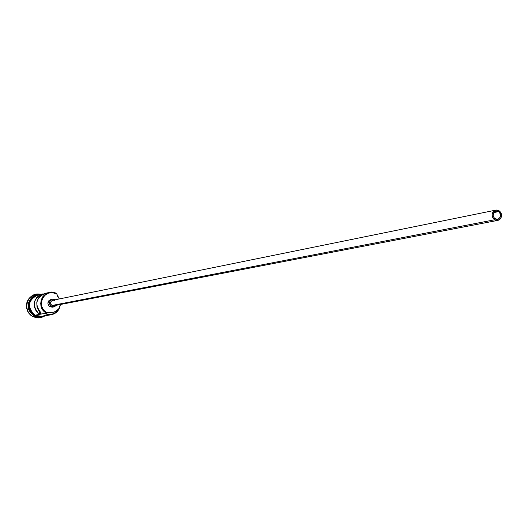<?xml version="1.0" encoding="UTF-8"?>
<svg xmlns="http://www.w3.org/2000/svg" width="528" height="528" viewBox="0 0 528 528"><rect width="100%" height="100%" fill="white"/><g stroke="black" fill="none" stroke-linecap="round" stroke-linejoin="round"><path stroke-width="0.79" d="M49.17 292.479L45.111 293.37C35.62 298.214 34.346 304.808 41.29 313.157L38.735 313.619C31.825 305.316 33.092 298.756 42.544 293.938L37.633 295.02C27.799 300.412 26.908 307.144 34.947 315.209L46.438 313.13L46.748 312.721C34.67 306.55 45.058 286.882 56.602 293.977L56.701 293.614C44.675 286.222 33.858 306.702 46.438 313.13L47.012 312.866L46.438 313.13L44.86 312.061L42.352 309.177L40.702 303.679L41.21 299.871L42.946 296.485L45.712 293.918L47.381 293.04L51.929 292.241L56.701 293.614L56.602 293.977L52.714 292.717L48.668 293.073L45.071 294.987L42.478 298.181L41.29 302.168L41.679 306.332L43.6 310.035L46.748 312.721L50.615 312.292L47.606 312.616M498.604 211.622C501.527 214.81 501.211 217.384 497.653 219.351L494.485 218.401L493.079 215.549L493.885 212.52L495.02 211.517L497.178 211.108L498.604 211.622L500.181 213.371L500.504 216.553L498.689 218.968L496.531 219.377L495.112 218.869C492.182 215.701 492.492 213.127 496.03 211.147L498.604 211.622L493.845 212.579L498.604 211.622M495.792 210.124L52.708 300.287C50.16 301.653 49.916 303.382 51.982 305.474L494.67 219.78C491.014 215.813 491.396 212.599 495.812 210.118L499.039 210.712C502.702 214.705 502.3 217.925 497.845 220.374L494.67 219.78L51.982 305.474L50.866 304.313L50.556 302.722L51.163 301.231L52.721 300.287M52.463 299.198L50.893 299.521C47.335 301.429 46.999 303.838 49.883 306.761L51.467 306.458C48.576 303.527 48.913 301.105 52.477 299.191L55.321 299.759L53.645 299.138L52.166 299.27L49.909 301.145L49.619 304.121L51.467 306.458L49.883 306.761L49.262 306.326L47.896 303.679L48.748 300.835L50.912 299.515M32.802 316.457L33.554 315.46C26.829 310.022 26.255 304.029 31.838 297.475C26.255 304.029 26.829 310.022 33.554 315.46L35.567 316.325L33.554 315.46L32.802 316.457L31.112 315.308L28.42 312.226L27.502 310.372L26.651 306.339L27.192 302.267L29.053 298.637L32.017 295.878L35.719 294.327L39.659 294.149C27.443 291.938 21.589 310.893 32.802 316.457L35.95 317.651L38.458 317.922L40.953 317.638L44.068 316.417L40.359 317.757L32.802 316.457M42.544 293.938L39.448 295.159L36.518 297.733L34.683 301.204L34.261 303.145L34.459 307.111L36.016 310.761L38.735 313.619L39.719 311.758L38.735 313.619L41.29 313.157L38.557 310.286L37.613 308.524L36.986 306.616L36.788 302.63L37.217 300.676L39.059 297.185L42.002 294.598L45.144 293.363M31.673 313.566C28.466 310.022 27.674 306.002 29.284 301.508M35.6 294.353L33.554 294.994L30.169 297.178L27.727 300.419L26.506 304.326L26.664 308.444L28.175 312.272L29.39 313.929L32.558 316.503L30.657 315.183L27.766 311.546L26.453 307.072L26.459 304.729L26.908 302.438L29.066 298.353L32.597 295.449L35.521 294.373M34.894 315.302L33.251 314.18L30.69 311.111L29.363 307.322L29.449 303.31L30.941 299.607L33.634 296.716L35.317 295.7L39.098 294.697L34.934 295.898L31.68 298.577L29.693 302.339L29.278 304.451L29.68 308.735L31.654 312.543L34.894 315.302L34.498 315.797L34.894 315.302L38.907 316.589L43.342 316.127M34.65 315.348L34.498 315.797L34.65 315.348L32.894 314.134L30.241 310.781L29.027 306.662L29.033 304.504L29.449 302.392L31.436 298.63L32.927 297.125L36.63 295.152M45.164 313.361L48.767 314.371L52.721 313.942L56.212 312.015L58.846 308.642C55.559 313.975 50.998 315.553 45.164 313.361M51.137 312.616L48.517 312.668L53.275 312.233L48.517 312.668M40.161 317.79L36.907 317.896L32.558 316.503L40.234 317.777M36.59 316.193L40.762 316.655M38.96 294.815L34.98 295.997L31.766 298.65L29.799 302.372L29.383 306.603L30.578 310.688L33.211 314.002L36.874 316.041L41.91 316.378M43.045 316.107L44.972 315.308M34.947 315.209L41.857 316.391L51.388 314.714L44.359 313.507L34.947 315.209M53.275 312.233C57.308 311.256 59.684 308.682 60.403 304.504L58.72 308.814L55.73 311.388L53.242 312.239L48.774 312.312L44.359 313.507C51.962 316.364 57.182 313.942 60.034 306.24C58.826 310.86 55.948 313.678 51.388 314.714M56.859 294.129L59.308 298.947L57.374 295.951L56.859 294.129M52.78 307.085L49.883 306.761L52.411 307.177L53.981 306.88L51.467 306.458L54.371 306.781L56.41 305.27L54.001 306.874M55.295 304.913L54.054 305.712M53.81 305.771L51.982 305.474L53.797 305.771L497.845 220.374M53.005 300.247L53.539 300.254M54.061 300.366L54.424 300.511M494.67 219.78L496.452 220.414L498.293 220.262L499.917 219.351L501.072 217.813L501.574 214.863L501.013 212.903L499.818 211.299L498.175 210.302L496.327 210.045L494.564 210.586L492.637 212.672L492.122 214.606L492.327 216.632L493.225 218.447L494.67 219.78M58.285 297.462L57.928 296.974M41.151 294.241C29.311 292.109 23.674 310.438 34.498 315.797M45.415 315.764L42.392 316.945L39.976 317.222L36.762 316.754L34.511 315.803"/></g></svg>
